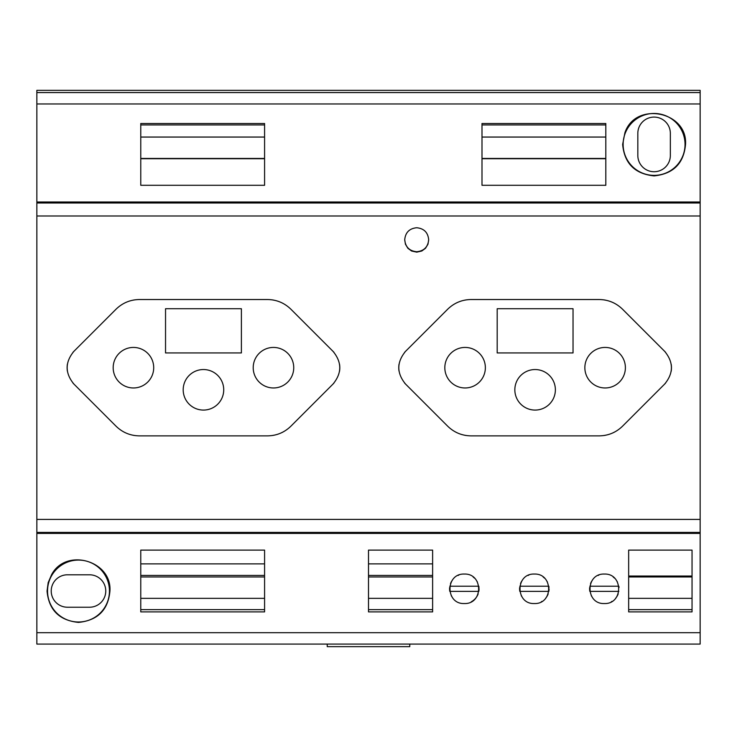 <?xml version="1.0" encoding="UTF-8"?>
<svg xmlns="http://www.w3.org/2000/svg" width="737" height="737" viewBox="0 0 737 737"><rect width="100%" height="100%" fill="white"/><g stroke="black" fill="none" stroke-linecap="round" stroke-linejoin="round"><path stroke-width="1.11" d="M622.645 144.415L624.912 132.752C635.368 101.015 687.759 111.324 685.53 144.415C683.807 163.411 673.323 173.914 654.078 175.903C634.843 173.904 624.368 163.402 622.645 144.415M685.042 144.415A30.954 30.954 0 0 0 654.087 113.461A30.954 30.954 0 0 0 623.134 144.415A30.954 30.954 0 0 0 654.087 175.369A30.954 30.954 0 0 0 685.042 144.415M479.05 588.559A14.74 14.74 0 0 1 478.82 591.378L449.8 591.378A14.74 14.74 0 0 1 449.625 587.518M449.791 586.237A14.74 14.74 0 0 1 449.8 586.219L478.82 586.219A14.74 14.74 0 0 1 478.995 587.527M519.806 586.237A14.74 14.74 0 0 1 519.815 586.219L548.835 586.219A14.74 14.74 0 0 1 549.01 587.527M549.065 588.817A14.74 14.74 0 0 1 548.835 591.378L519.815 591.378A14.74 14.74 0 0 1 519.64 587.518M264.583 611.885L264.583 550.115L140.767 550.115L140.767 611.885L264.583 611.885M589.655 587.518A14.74 14.74 0 0 0 589.83 591.378L618.85 591.378M36.85 90.347L700.15 90.347L700.15 92.558L36.85 92.558L36.85 90.347M670.348 155.47A16.26 16.26 0 0 1 654.087 171.73A16.26 16.26 0 0 1 637.827 155.47L637.827 133.36A16.26 16.26 0 0 1 654.087 117.091A16.26 16.26 0 0 1 670.348 133.36L670.348 155.47M692.043 550.115L692.043 611.885L628.661 611.885L628.661 550.115L692.043 550.115M591.599 596.215A14.74 14.74 0 0 1 591.286 595.653M618.186 593.865A14.74 14.74 0 0 1 615.579 598.343M612.088 601.346A14.74 14.74 0 0 1 611.259 601.816M89.546 607.224A16.214 16.214 0 0 0 105.76 591.01A16.214 16.214 0 0 0 89.546 574.796L67.436 574.796A16.214 16.214 0 0 0 51.221 591.01A16.214 16.214 0 0 0 67.436 607.224L89.546 607.224M692.043 598.352L628.661 598.352M409.772 644.074L409.772 646.653L327.228 646.653L327.228 644.074M628.661 609.637L692.043 609.637M619.025 587.527A14.74 14.74 0 0 0 618.85 586.219L589.83 586.219A14.74 14.74 0 0 1 589.83 586.219M36.85 202.002L36.85 215.996L700.15 215.996L700.15 202.002L36.85 202.002L36.85 92.558M543.132 576.979A14.74 14.74 0 0 1 544.468 578.103M547.066 581.392A14.74 14.74 0 0 1 547.379 581.954M520.525 583.63A14.74 14.74 0 0 1 521.759 581.097M528.116 575.431A14.74 14.74 0 0 1 528.853 575.118M692.043 576.039L628.661 576.039M613.147 576.979A14.74 14.74 0 0 1 614.483 578.103M617.081 581.392A14.74 14.74 0 0 1 617.394 581.954M590.54 583.63A14.74 14.74 0 0 1 591.774 581.097M598.131 575.431A14.74 14.74 0 0 1 598.868 575.118M451.569 596.215A14.74 14.74 0 0 1 451.256 595.653M478.156 593.865A14.74 14.74 0 0 1 471.229 601.816M605.814 185.291L481.998 185.291L481.998 123.521L605.814 123.521L605.814 185.291M615.045 303.598A33.165 33.165 0 0 0 613.304 302.714M612.115 302.179A33.165 33.165 0 0 0 608.753 300.963M605.593 300.171A33.165 33.165 0 0 0 603.99 299.885M622.572 309.245C616.04 302.907 608.228 299.664 599.117 299.526L471.1 299.526C461.998 299.664 454.176 302.907 447.654 309.245L405.534 351.356C396.58 362.254 396.58 373.152 405.534 384.041L447.654 426.161C454.176 432.499 461.998 435.742 471.1 435.871L599.117 435.871C608.228 435.742 616.04 432.499 622.572 426.161L664.682 384.041C673.646 373.152 673.646 362.254 664.682 351.356L622.572 309.245M473.117 576.979A14.74 14.74 0 0 1 474.453 578.103M477.051 581.392A14.74 14.74 0 0 1 477.364 581.954M450.51 583.63A14.74 14.74 0 0 1 451.744 581.097M458.101 575.431A14.74 14.74 0 0 1 458.838 575.118M521.584 596.215A14.74 14.74 0 0 1 521.271 595.653M548.171 593.865A14.74 14.74 0 0 1 545.564 598.343M542.073 601.346A14.74 14.74 0 0 1 541.244 601.816M481.998 137.054L605.814 137.054M605.814 124.931L481.998 124.931M481.998 158.446L605.814 158.446M605.814 158.713L481.998 158.713M534.325 603.539C553.376 604.312 553.395 573.312 534.325 574.059C515.255 573.312 515.274 604.312 534.325 603.539M464.31 603.539C483.361 604.312 483.38 573.312 464.31 574.059C445.24 573.312 445.259 604.312 464.31 603.539M692.043 576.96L628.661 576.96M700.15 533.404L700.15 644.074L36.85 644.074L36.85 532.418L700.15 532.418L700.15 533.404L36.85 533.404M700.15 202.002L700.15 92.558M604.34 603.539C623.391 604.312 623.41 573.312 604.34 574.059C585.27 573.312 585.289 604.312 604.34 603.539M36.85 215.996L36.85 532.418M368.5 609.637L432.619 609.637M368.5 598.352L432.619 598.352M368.5 576.96L432.619 576.96M140.767 609.637L264.583 609.637M368.5 575.431L432.619 575.431M140.767 598.352L264.583 598.352M140.767 563.879L264.583 563.879M140.767 576.96L264.583 576.96M264.583 124.931L140.767 124.931M264.583 123.521L264.583 185.291L140.767 185.291L140.767 123.521L264.583 123.521M264.583 158.713L140.767 158.713M140.767 158.446L264.583 158.446M140.767 137.054L264.583 137.054M140.767 575.431L264.583 575.431M368.5 563.879L432.619 563.879M432.619 611.885L432.619 550.115L368.5 550.115L368.5 611.885L432.619 611.885M109.445 591.037A30.954 30.954 0 0 0 78.49 560.083A30.954 30.954 0 0 0 47.537 591.037A30.954 30.954 0 0 0 78.49 621.991A30.954 30.954 0 0 0 109.445 591.037M51.553 574.768L48.181 582.626L47.048 591.037C48.808 609.978 59.292 620.434 78.509 622.415C97.708 620.425 108.182 609.96 109.933 591.037C112.042 560.636 65.842 547.398 51.553 574.768M36.85 519.41L700.15 519.41L700.15 215.996M700.15 519.41L700.15 532.418M267.467 299.526L139.45 299.526C130.348 299.664 122.526 302.907 116.004 309.245L73.884 351.356C64.93 362.254 64.93 373.152 73.884 384.041L116.004 426.161C122.526 432.499 130.348 435.742 139.45 435.871L267.467 435.871C276.578 435.742 284.39 432.499 290.922 426.161L333.032 384.041C341.996 373.152 341.996 362.254 333.032 351.356L290.922 309.245C284.39 302.907 276.578 299.664 267.467 299.526M428.676 239.737L427.976 244.214L425.498 248.295L421.804 251.004L416.709 252.146L411.596 251.013L407.902 248.305L405.433 244.223L404.724 239.737C405.424 247.015 409.413 251.004 416.7 251.732L416.709 251.732C423.987 251.004 427.976 247.006 428.676 239.737C427.976 232.459 423.987 228.461 416.7 227.742C409.413 228.47 405.414 232.468 404.724 239.737M113.176 367.699A20.268 20.268 0 0 0 133.443 387.966A20.268 20.268 0 0 0 153.711 367.699A20.268 20.268 0 0 0 133.443 347.431A20.268 20.268 0 0 0 113.176 367.699M183.191 389.809A20.268 20.268 0 0 0 203.458 410.076A20.268 20.268 0 0 0 223.726 389.809A20.268 20.268 0 0 0 203.458 369.541A20.268 20.268 0 0 0 183.191 389.809M253.206 367.699A20.268 20.268 0 0 0 273.473 387.966A20.268 20.268 0 0 0 293.741 367.699A20.268 20.268 0 0 0 273.473 347.431A20.268 20.268 0 0 0 253.206 367.699M272.34 435.512A33.165 33.165 0 0 0 273.943 435.235M276.79 434.535A33.165 33.165 0 0 0 280.161 433.347M281.359 432.831A33.165 33.165 0 0 0 283.109 431.956M333.032 384.041A23.114 23.114 0 0 0 333.935 383.093M339.527 371.31A23.114 23.114 0 0 0 339.554 364.318M333.935 352.314A23.114 23.114 0 0 0 333.032 351.356M283.395 303.598A33.165 33.165 0 0 0 281.654 302.714M280.465 302.179A33.165 33.165 0 0 0 277.103 300.963M273.943 300.171A33.165 33.165 0 0 0 272.34 299.885M134.585 299.885A33.165 33.165 0 0 0 132.982 300.171M130.136 300.862A33.165 33.165 0 0 0 126.755 302.059M125.566 302.575A33.165 33.165 0 0 0 123.816 303.451M73.884 351.356A23.114 23.114 0 0 0 72.981 352.314M67.399 364.096A23.114 23.114 0 0 0 67.362 371.079M72.981 383.093A23.114 23.114 0 0 0 73.884 384.041M123.53 431.799A33.165 33.165 0 0 0 125.272 432.693M126.46 433.227A33.165 33.165 0 0 0 129.823 434.443M132.982 435.235A33.165 33.165 0 0 0 134.585 435.512M241.386 352.94L241.386 308.72L165.539 308.72L165.539 352.94L241.386 352.94M444.826 367.699A20.268 20.268 0 0 0 465.093 387.966A20.268 20.268 0 0 0 485.361 367.699A20.268 20.268 0 0 0 465.093 347.431A20.268 20.268 0 0 0 444.826 367.699M514.841 389.809A20.268 20.268 0 0 0 535.108 410.076A20.268 20.268 0 0 0 555.376 389.809A20.268 20.268 0 0 0 535.108 369.541A20.268 20.268 0 0 0 514.841 389.809M584.856 367.699A20.268 20.268 0 0 0 605.123 387.966A20.268 20.268 0 0 0 625.391 367.699A20.268 20.268 0 0 0 605.123 347.431A20.268 20.268 0 0 0 584.856 367.699M603.99 435.512A33.165 33.165 0 0 0 605.593 435.235M608.44 434.535A33.165 33.165 0 0 0 611.811 433.347M613.009 432.831A33.165 33.165 0 0 0 614.759 431.956M664.682 384.041A23.114 23.114 0 0 0 665.585 383.093M671.177 371.31A23.114 23.114 0 0 0 671.204 364.318M665.585 352.314A23.114 23.114 0 0 0 664.682 351.356M466.235 299.885A33.165 33.165 0 0 0 464.632 300.171M461.786 300.862A33.165 33.165 0 0 0 458.405 302.059M457.216 302.575A33.165 33.165 0 0 0 455.466 303.451M405.534 351.356A23.114 23.114 0 0 0 404.631 352.314M399.049 364.096A23.114 23.114 0 0 0 399.012 371.079M404.631 383.093A23.114 23.114 0 0 0 405.534 384.041M455.18 431.799A33.165 33.165 0 0 0 456.922 432.693M458.11 433.227A33.165 33.165 0 0 0 461.473 434.443M464.632 435.235A33.165 33.165 0 0 0 466.235 435.512M573.036 352.94L573.036 308.72L497.189 308.72L497.189 352.94L573.036 352.94M36.85 202.988L700.15 202.988M700.15 632.696L36.85 632.696M700.15 103.963L36.85 103.963"/></g></svg>
